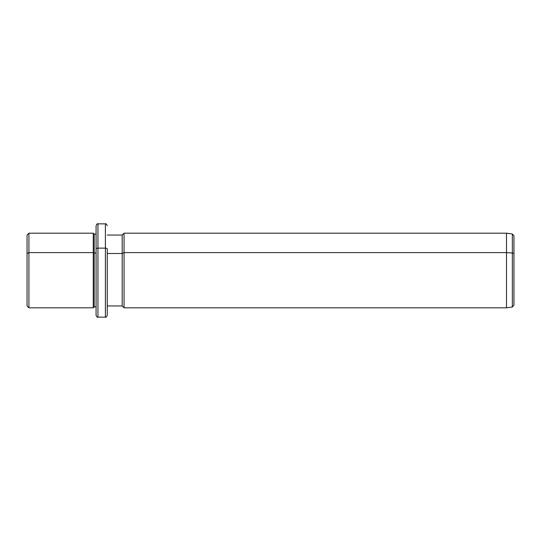 <?xml version="1.0" encoding="UTF-8"?>
<svg xmlns="http://www.w3.org/2000/svg" width="541" height="541" viewBox="0 0 541 541"><rect width="100%" height="100%" fill="white"/><g stroke="black" fill="none" stroke-linecap="round" stroke-linejoin="round"><path stroke-width="0.81" d="M107.267 235.058L122.192 235.058L124.058 233.191L506.491 233.191L512.347 234.01L513.95 235.862L513.95 253.891A1.866 0.893 180 0 0 512.347 253.005A1.866 0.893 0 0 1 513.95 253.891L513.95 305.138L512.347 306.99L512.347 234.01L512.347 253.005L506.491 252.613L512.347 253.005L512.347 306.99L506.491 307.809L506.491 233.191L506.491 252.613L124.058 252.613L506.491 252.613L506.491 307.809L124.058 307.809L124.058 233.191L124.058 252.613L122.192 253.506L124.058 252.613L124.058 307.809L122.192 305.942L122.192 235.058L122.192 253.506L107.267 253.506L122.192 253.506L122.192 305.942L107.267 305.942L107.267 249.036L107.267 315.275C106.476 316.992 105.853 317.614 105.4 317.141L105.4 248.143A1.866 0.893 0 0 1 107.267 249.036A1.866 0.893 180 0 0 105.4 248.143L105.4 317.141L97.941 317.141L97.941 248.143L105.4 248.143L105.4 223.859L105.4 248.143L97.941 248.143L97.941 317.141C97.488 317.614 96.866 316.992 96.075 315.275L96.075 249.036A1.866 0.893 0 0 1 97.941 248.143L97.941 223.859L97.941 248.143A1.866 0.893 180 0 0 96.075 249.036L96.075 306.875L94.208 306.875L94.208 234.125L94.208 253.06L93.275 252.613L94.208 253.06L94.208 306.875L93.275 307.809L93.275 233.191L93.275 252.613L28.916 252.613L93.275 252.613L93.275 307.809L28.916 307.809L28.916 233.191L28.916 252.613L27.05 253.506L28.916 252.613L28.916 307.809L27.05 305.942L27.05 253.506L27.05 287.494M27.05 253.506L27.05 235.058L28.916 233.191L93.275 233.191L94.208 234.125L96.075 234.125M94.208 253.06L96.075 253.06L94.208 253.06M96.075 249.036L96.075 225.725C96.866 224.008 97.488 223.386 97.941 223.859L105.4 223.859C105.853 223.386 106.476 224.008 107.267 225.725M513.95 287.109L513.95 253.891"/></g></svg>
